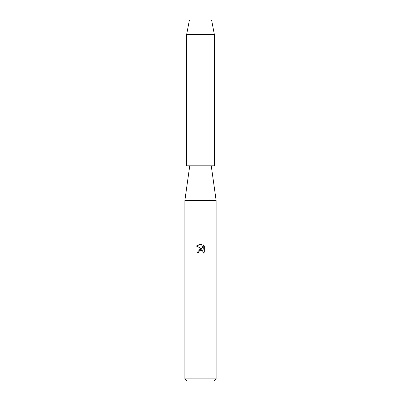 <?xml version="1.0" encoding="UTF-8"?>
<svg xmlns="http://www.w3.org/2000/svg" width="401" height="401" viewBox="0 0 401 401"><rect width="100%" height="100%" fill="white"/><g stroke="black" fill="none" stroke-linecap="round" stroke-linejoin="round"><path stroke-width="0.6" d="M211.603 20.05L189.397 20.05L211.603 20.05L214.38 34.626L214.38 165.798L186.62 165.798L186.62 34.626L214.38 34.626M189.743 165.798L184.886 200.365L216.114 200.365L216.114 378.87L184.886 378.87L186.966 380.95L214.034 380.95L216.114 378.87M200.5 250.224L198.981 251.412L198.746 252.429L197.267 252.429L200.5 248.735L202.289 248.951L196.325 246.013L200.5 243.953L201.407 244.054L203.227 249.297L203.227 244.805L204.675 246.269L204.675 251.813L202.996 253.422L203.232 252.414L202.575 250.831L201.848 250.344L200.5 250.224L202.916 251.267M198.746 252.429L198.896 251.607M202.996 253.422L204.675 251.813M202.289 248.951L198.009 250.184M199.698 250.58L200.45 250.239M204.675 246.269L203.227 244.805M201.407 244.054L196.325 246.013M211.257 165.798L216.114 200.365M184.886 200.365L184.886 378.87M189.397 20.05L186.62 34.626"/></g></svg>
